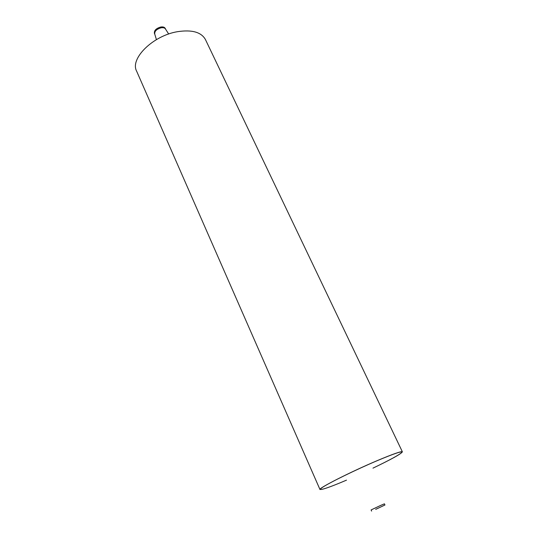 <?xml version="1.0" encoding="UTF-8"?>
<svg xmlns="http://www.w3.org/2000/svg" width="538" height="538" viewBox="0 0 538 538"><rect width="100%" height="100%" fill="white"/><g stroke="black" fill="none" stroke-linecap="round" stroke-linejoin="round"><path stroke-width="0.81" d="M160.714 27.028C163.034 26.678 164.554 27.149 165.26 28.427L165.617 29.2C164.91 27.922 163.397 27.458 161.07 27.808C156.491 29.173 154.386 31.291 154.769 34.163L154.419 33.39C154.029 30.511 156.128 28.386 160.714 27.028M375.679 509.365L384.952 505L375.679 509.365M136.598 71.097C129.799 58.662 152.96 35.616 177.567 31.675C192.012 29.509 201.306 32.139 205.449 39.57L402.377 451.826C401.341 451.086 393.043 453.991 377.474 460.528C350.763 471.792 317.824 488.524 319.989 489.546L136.598 71.097M346.499 480.145C327.05 488.484 315.174 492.196 322.645 487.267C329.794 482.478 356.25 469.553 377.346 460.609C394.455 453.453 402.653 450.71 401.926 452.377C399.176 454.926 389.525 460.185 372.969 468.147C391.637 459.183 401.442 453.736 402.377 451.826M384.952 505L384.414 503.83L380.406 505.538L371.099 509.93L371.63 511.1M156.423 39.63L154.769 34.163M168.676 34.022L165.617 29.2"/></g></svg>
